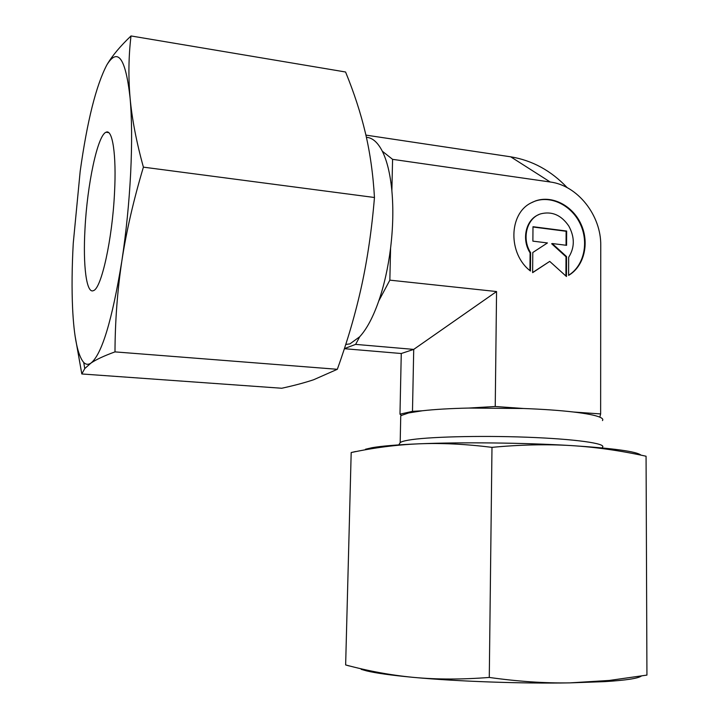 <?xml version="1.0" encoding="UTF-8"?>
<svg xmlns="http://www.w3.org/2000/svg" width="719" height="719" viewBox="0 0 719 719"><rect width="100%" height="100%" fill="white"/><g stroke="black" fill="none" stroke-linecap="round" stroke-linejoin="round"><path stroke-width="1.08" d="M399.764 443.29L400.177 442.652C401.148 441.79 403.772 440.972 408.059 440.208C426.16 436.873 478.809 435.408 526.919 437.215C575.119 438.994 606.854 443.524 602.45 447.245M400.699 417.865L400.744 416.004L401.409 415.438L408.608 412.949L422.386 410.774C434.51 409.39 449.914 408.491 468.599 408.059L523.63 408.5C543.07 409.228 559.741 410.405 573.627 412.023C586.668 413.578 595.395 415.294 599.826 417.173C602.504 418.332 603.385 419.465 602.459 420.579M366.402 137.311C372.433 137.697 377.736 142.326 382.31 151.206C387.047 160.732 390.237 173.926 391.873 190.787C393.473 208.618 393.041 227.725 390.579 248.109C388.116 267.576 384.18 285.191 378.76 300.964C373.053 317.241 366.69 329.167 359.689 336.771L349.928 343.898L345.758 344.437M530.46 271.018C508.027 254.086 508.522 213.938 531.008 202.938L535.367 200.969C552.183 194.876 572.944 205.76 581.213 224.598C589.661 243.346 584.062 266.407 568.603 275.377L568.675 257.249C574.787 247.57 574.832 237.171 568.801 226.036C561.341 215.134 552.03 211.053 540.85 213.804C526.937 217.821 521.392 238.456 530.613 252.666L530.46 271.018M532.878 241.144L532.995 226.71L566.653 231.042L566.59 245.323L552.201 243.534L566.545 256.566L566.464 276.518L549.72 261.392L532.635 272.663L532.788 252.504L547.447 242.95L532.878 241.144M532.635 272.519L549.72 261.392M565.925 276.033L566.006 256.782L551.671 243.759L552.201 243.534M566.545 256.566L566.006 256.782M566.051 245.26L566.114 231.266L532.986 227.006M566.653 231.042L566.114 231.266M529.948 270.587L530.092 252.881C521.392 239.409 525.778 219.906 538.486 214.756M530.613 252.666L530.092 252.881M568.603 275.251C583.774 266.012 589.041 243.049 580.512 224.499C572.162 205.859 551.545 195.173 534.846 201.221L532.141 202.345M382.31 151.206L392.583 159.339L391.873 190.787M390.579 248.109L389.851 280.149L378.76 300.964M359.689 336.771L355.626 344.383L344.401 348.616M401.409 415.438L399.98 414.171L412.481 411.358L422.386 410.774M468.599 408.059L495.238 406.496L523.63 408.5M573.627 412.023L600.635 413.928L599.826 417.173M389.851 280.149L496.559 291.546L413.722 349.398L401.265 353.514L344.374 348.697M412.481 411.358L413.722 349.398L355.626 344.383M567.237 187.695C551.114 170.664 532.267 160.373 510.697 156.814L365.908 135.109M600.635 413.928L600.751 245.628C601.3 215.484 577.672 185.403 550.197 181.997L392.583 159.339M496.559 291.546L495.238 406.496M401.265 353.514L399.98 414.171M489.279 677.442L491.985 447.353C520.197 444.702 546.53 444.108 570.967 445.564C595.467 447.074 620.497 450.624 646.066 456.223L646.938 675.096L609.326 680.444L570.086 682.87C545.029 683.302 518.093 681.495 489.279 677.442C462.155 679.545 437.215 679.554 414.441 677.46L412.499 677.28C390.345 675.096 368.056 670.98 345.641 664.931L349.2 665.947M361.163 669.344L366.78 670.935C376.235 673.182 391.478 675.294 412.508 677.289L414.441 677.46C457.679 681.468 522.318 683.751 570.086 682.87L604.508 681.639C625.773 680.309 638.05 678.448 641.339 676.058M365.477 449.24L372.136 447.694C381.78 446.014 397.373 444.719 418.934 443.821C441.214 442.895 465.57 444.072 491.985 447.353M355.572 451.532L351.187 452.548C373.979 447.694 396.555 444.782 418.934 443.821C461.283 442.041 524.34 442.733 570.967 445.564C613.433 448.288 636.773 451.487 640.997 455.154M345.641 664.931L351.187 452.548M646.066 456.223L642.31 455.424M84.995 228.858C87.188 184.846 97.514 135.298 106.026 132.242C112.515 128.638 116.577 154.819 114.519 192.764C112.326 239.328 101.379 288.409 93.551 290.584C86.451 294.395 82.883 265.554 84.995 228.858M130.66 173.027C129.123 202.866 126.185 232.219 121.835 261.087C126.301 231.653 133.491 200.34 143.396 167.15C136.376 141.742 131.937 118.626 130.076 97.802C128.27 76.906 128.584 56.289 131.011 35.95L345.569 71.999C354.125 92.886 360.758 113.287 365.468 133.222C370.132 153.057 373.125 174.483 374.464 197.5C371.804 229.325 367.508 258.84 361.567 286.036C355.59 313.295 347.502 341.049 337.319 369.296L313.628 379.749C304.649 382.742 294.017 385.573 281.731 388.251L81.813 373.97L84.761 368.577L90.909 363.122C95.978 359.617 104.003 355.869 114.986 351.888C115.13 320.854 117.413 290.584 121.835 261.087C112.11 320.476 101.801 354.494 90.909 363.122C88.293 364.866 85.894 364.65 83.728 362.466C77.697 355.384 73.985 337.337 72.601 308.325C71.711 288.903 71.936 267.198 73.257 243.211L80.177 171.347C87.197 121.08 96.058 85.669 106.754 65.105L107.212 64.342C118.015 47.31 125.645 58.464 130.076 97.802C131.901 118.293 132.089 143.378 130.66 173.027M143.396 167.15L374.464 197.5M131.011 35.95C120.352 46.088 112.416 55.552 107.212 64.324L106.754 65.105M114.986 351.888L337.319 369.296M75.1 336.034L81.813 373.97M510.697 156.814L550.197 181.997M400.744 416.004L400.177 442.652M400.124 442.706L398.802 444.881M534.846 201.221L535.367 200.969M604.508 681.639L609.326 680.444M108.677 132.611L106.026 132.242M83.728 362.466L84.761 368.577"/></g></svg>
